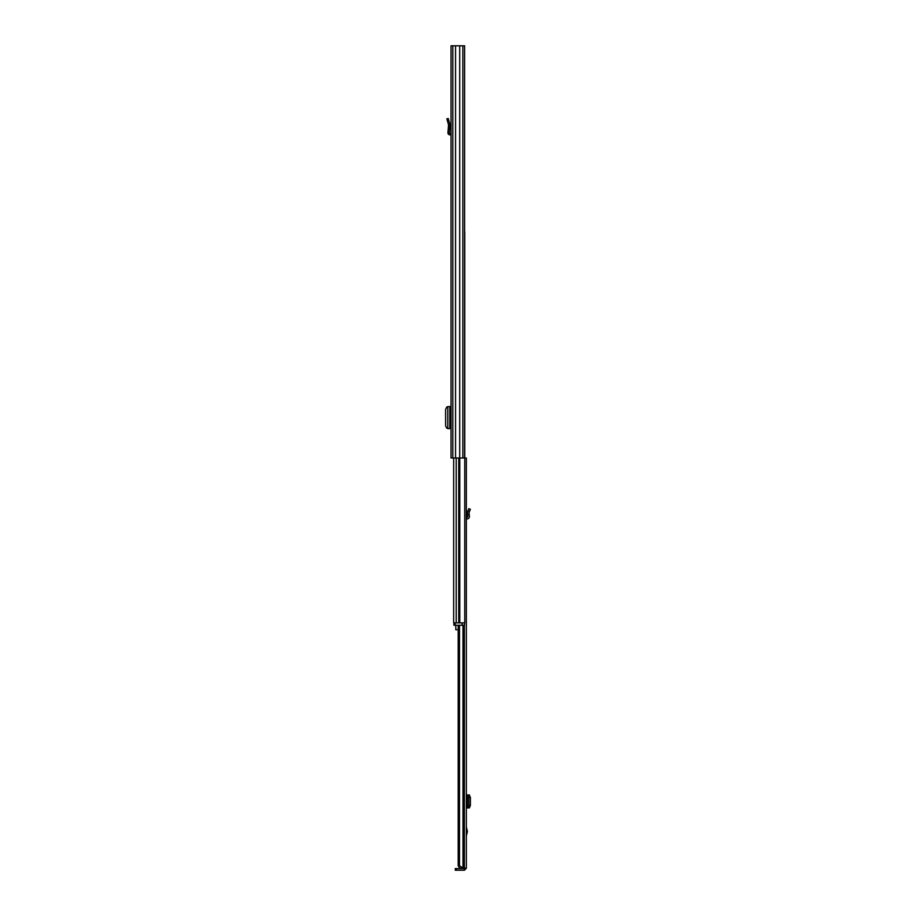 <?xml version="1.0" encoding="UTF-8"?>
<svg xmlns="http://www.w3.org/2000/svg" width="916" height="916" viewBox="0 0 916 916"><rect width="100%" height="100%" fill="white"/><g stroke="black" fill="none" stroke-linecap="round" stroke-linejoin="round"><path stroke-width="1.37" d="M462.855 45.8L451.027 45.8L451.027 458L464.618 458L464.618 45.8L462.855 45.8L462.855 458M459.695 45.8L459.695 458M455.55 45.8L455.55 458M447.798 406.59L447.798 428.619L447.798 406.59L451.027 406.59M447.798 428.619L451.027 428.619M447.798 406.899L446.79 406.99L445.623 409.349L445.623 425.86L446.79 428.219L447.798 428.31M451.027 133.507A2.004 2.004 0 0 0 450.443 133.427L449.951 133.427A0.584 0.584 0 0 1 449.355 132.786L449.664 128.893L448.245 128.893L447.947 132.671A2.004 2.004 0 0 0 449.951 134.835L450.443 134.835A0.584 0.584 0 0 1 451.027 135.419M448.245 128.893L448.531 124.782L446.859 118.851L448.222 118.462L449.893 124.393L449.664 128.893M451.027 421.371L449.974 421.371L449.974 413.837L451.027 413.837M464.618 231.874L464.755 458L466.336 458L466.336 868.311L464.687 868.082M464.755 231.874L464.755 622.88M453.683 458L453.683 622.88M453.683 616.399L453.683 610.869M455.092 622.88L455.092 625.239L453.912 625.239L453.912 622.88L464.515 622.88L464.515 625.239L462.156 625.239L462.156 622.88M455.092 625.239L462.156 625.239M455.802 625.239L455.802 629.727L458.183 629.727M466.336 827.034L467.4 831.453L466.336 835.873M459.672 868.036L458.183 865.723L459.489 865.723L463.004 868.082L460.175 868.082L462.088 868.082M459.489 625.239L459.489 865.723M458.183 625.239L458.183 865.723M463.004 625.239L463.004 868.082L466.336 868.082M464.458 870.2L455.275 870.2L455.275 868.551L464.458 868.551L464.458 870.2L466.336 868.311M469.404 794.939L467.16 794.939L467.16 807.901L467.973 807.729L468.855 805.382L470.377 805.404L469.404 807.901M466.336 794.939L467.16 794.939M469.255 807.901L467.607 807.901M466.336 807.901L467.16 807.901M469.255 794.939L470.377 797.435L470.377 805.404M470.377 797.435L468.855 797.47L468.855 805.382M468.855 797.47L467.607 794.939M467.412 807.809L467.4 795.042M469.255 514.941L467.607 514.941L467.584 511.655L468.855 508.643L470.377 509.285L469.049 512.582L469.393 516.452A2.233 2.233 0 0 1 467.16 518.891L466.931 518.891A0.584 0.584 0 0 0 466.336 519.475M466.336 517.322A2.233 2.233 0 0 1 466.931 517.242L467.16 517.242A0.584 0.584 0 0 0 467.744 516.601L467.607 514.941M452.802 45.8L452.802 458M450.443 406.59L450.443 413.837M450.443 421.371L450.443 428.619M449.802 406.59L449.802 428.619M448.829 120.614L447.466 121.004M459.775 458L459.775 622.88M456.225 458L456.225 622.88M458.756 458L458.756 622.88M467.309 832.163L466.336 832.163M464.034 625.239L464.034 868.082M464.343 625.239L464.343 868.082M456.248 870.2L456.248 868.551M466.931 794.939L466.931 807.901M467.973 795.111L469.484 795.088M469.484 807.752L467.973 807.729M466.336 830.743L467.309 830.743M469.484 511.38L467.973 510.727"/></g></svg>
